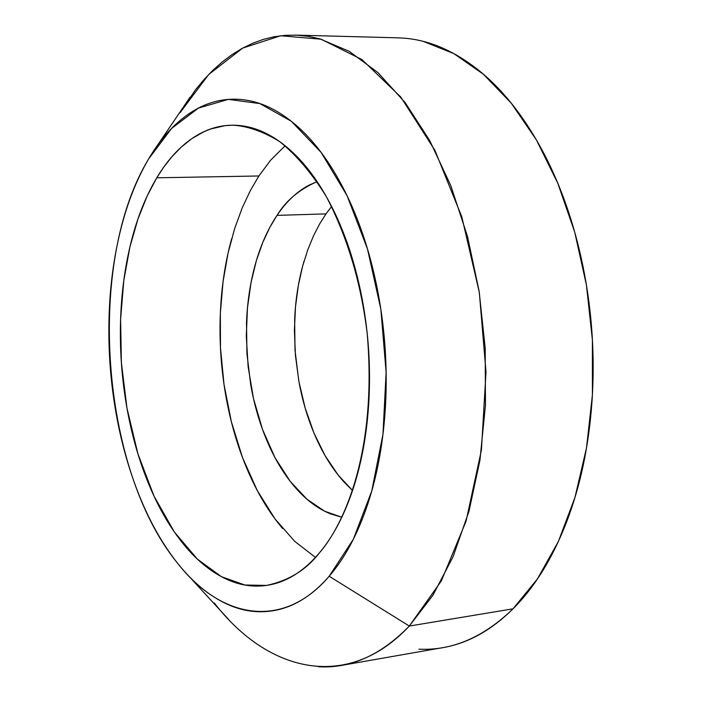 <?xml version="1.0" encoding="UTF-8"?>
<svg xmlns="http://www.w3.org/2000/svg" width="702" height="702" viewBox="0 0 702 702"><rect width="100%" height="100%" fill="white"/><g stroke="black" fill="none" stroke-linecap="round" stroke-linejoin="round"><path stroke-width="1.05" d="M341.813 517.242L324.587 511.188L307.028 499.262L290.119 481.239L274.956 457.572L262.522 429.448L253.501 398.578L248.148 366.909L246.297 336.197L247.473 307.792L251.044 282.537L256.327 260.784L262.732 242.523L269.761 227.509L277.036 215.374L325.991 213.891L319.708 223.806L313.566 235.697L307.774 249.789L302.597 266.277L298.376 285.24L295.507 306.634L294.392 330.221L295.437 355.502L298.947 381.73L305.124 407.915L313.917 432.932L325.087 455.642L338.171 475.07L352.544 490.54M285.135 145.744L270.551 160.293L258.898 175.974L156.774 177.799L163.715 167.173L171.779 156.879L181.107 147.227L191.813 138.654L203.975 131.686L210.618 128.992L225.017 125.649L232.739 125.184C247.508 126.044 263.066 131.45 279.414 141.409C295.875 154.493 311.469 172.806 326.193 196.349C347.271 236.644 360.933 282.301 367.172 333.31C377.518 451.921 343.682 525.315 319.182 553.158C333.117 536.67 344.498 515.022 353.317 488.188C362.1 461.249 367.33 431.37 369.006 398.569C370.612 365.716 368.427 333.046 362.451 300.561C356.405 268.129 347.218 238.961 334.88 213.057C322.516 187.267 308.301 166.883 292.225 151.904C276.167 137.048 259.749 128.396 242.962 125.948C226.228 123.561 210.433 126.974 195.577 136.197C180.765 145.428 167.831 159.293 156.774 177.799C145.744 196.27 137.144 217.857 130.984 242.559C124.833 267.225 121.349 293.383 120.551 321.016C119.744 348.64 121.613 376.105 126.158 403.431C130.695 430.765 137.68 456.335 147.122 480.133C156.572 503.966 168.015 524.455 181.441 541.593C194.893 558.757 209.573 571.138 225.491 578.729C241.453 586.31 257.573 588.048 273.833 583.95C290.137 579.791 305.256 569.524 319.182 553.158C306.239 569.91 288.724 580.668 266.62 585.415L244.866 585.012L221.376 576.658L197.341 559.082L174.307 531.923L154.01 496.13L137.934 453.896L126.992 408.292L121.376 362.513L120.604 319.287L123.806 280.449L129.923 246.928L137.978 218.91L147.139 196.051L156.774 177.799L258.898 175.974L250.421 190.426L242.208 207.897L234.6 228.738L228.045 253.211L223.087 281.397L220.349 313.101L220.472 347.78L224.008 384.424L231.335 421.621L242.532 457.634L257.318 490.61L275.026 518.927L294.752 541.382L315.444 557.406M418.936 649.192C452.246 650.763 483.617 637.302 513.03 608.809L409.301 626.052L329.177 576.245C282.73 630.659 220.375 618.839 176.86 562.328C100.43 467.927 85.934 262.022 148.622 158.95L171.516 128.492L198.429 108.099L228.317 99.377L259.845 103.571L291.383 121.306L321.104 152.395L347.078 195.7L367.497 249.008L380.844 309.17L386.118 372.341L382.967 434.336L371.709 491.146L353.308 539.312L329.177 576.245L409.301 626.052L441.321 580.966L466.049 521.244L481.414 450.105L486.012 372.042L479.317 292.418L461.802 216.813L434.907 150.333L400.781 97.043L361.978 59.6L321.121 39.207L280.642 35.758L242.611 48.131L208.661 74.535L180.002 112.768L195.542 89.768L204.019 79.554L212.925 70.253L222.253 61.934L231.976 54.651L242.058 48.438L252.474 43.357L263.189 39.444L274.166 36.75L285.363 35.311L296.744 35.161L308.266 36.337L319.866 38.856L349.245 51.343L377.983 72.648L405.133 102.58L429.712 140.558L450.789 185.618L467.488 236.398L479.124 291.225L485.196 348.157L485.459 405.159L479.957 460.161L468.98 511.249L453.053 556.756L432.88 595.34L409.301 626.052L513.03 608.809L537.469 578.878L558.397 541.418L574.982 497.341L586.503 447.964L592.409 394.866L592.391 339.9L586.424 285.021L574.727 232.186L557.8 183.248L536.346 139.803L511.223 103.15L483.397 74.236L453.852 53.615L423.569 41.497M214.268 602.93C268.348 672.946 347.902 691.61 409.301 626.052C380.888 655.194 350.57 668.752 318.366 666.724M148.622 158.95C160.758 138.303 175.009 122.701 191.374 112.162C207.792 101.614 225.333 97.499 243.971 99.807C262.68 102.185 281.037 111.53 299.061 127.852C317.111 144.314 333.117 166.927 347.078 195.7C361.012 224.614 371.393 257.283 378.229 293.69C384.986 330.168 387.443 366.856 385.591 403.747C383.652 440.575 377.702 474.034 367.734 504.115C357.722 534.055 344.866 558.099 329.177 576.245C313.496 594.261 296.551 605.405 278.334 609.696C260.17 613.908 242.251 611.661 224.561 602.939C206.923 594.217 190.707 580.264 175.895 561.091C161.118 541.944 148.552 519.199 138.197 492.839C127.852 466.514 120.191 438.302 115.216 408.195C110.24 378.097 108.178 347.841 109.038 317.418C109.889 286.986 113.68 258.125 120.384 230.853C127.106 203.536 136.521 179.572 148.622 158.95M282.643 528.553C268.734 512.056 256.906 492.277 247.165 469.226C237.434 446.209 230.274 421.446 225.675 394.936C221.086 368.445 219.287 341.795 220.279 314.979C221.27 288.153 225.052 262.767 231.616 238.82M317.102 181.599L308.634 185.372C296.683 191.804 286.153 201.799 277.036 215.374C267.936 228.94 260.775 244.963 255.554 263.461C250.342 281.941 247.332 301.614 246.507 322.481L246.937 353.676L250.702 384.696C254.317 405.308 259.951 424.499 267.602 442.26C275.263 460.029 284.512 475.149 295.349 487.609C306.204 500.07 317.988 508.853 330.695 513.943L341.804 517.26M331.634 206.458L325.991 213.891L277.036 215.374C285.837 200.781 299.192 189.522 317.111 181.616M444.384 647.358C468.725 642.848 491.611 630.001 513.03 608.809C534.494 587.425 552.255 558.713 566.321 522.657C580.335 486.398 588.899 445.875 592.023 401.105C595.015 356.239 592.076 311.67 583.204 267.392C574.21 223.218 560.354 183.836 541.637 149.228C522.885 114.838 501.412 88.145 477.22 69.147C453.088 50.325 428.606 39.996 403.764 38.145L396.577 37.794M352.536 490.549L343.971 481.941C332.967 469.708 323.587 454.852 315.839 437.372C308.09 419.901 302.404 401.017 298.762 380.712L295.007 350.166L294.647 319.428C295.533 298.868 298.657 279.484 304.01 261.276M325.991 213.891L331.625 206.449M266.62 585.415L267.681 585.257M157.151 145.77L190.145 97.078M397.841 37.829L294.972 35.1M442.734 647.656L341.374 665.417M188.996 576.298L228.598 619.454M232.739 125.184L234.152 125.184"/></g></svg>
